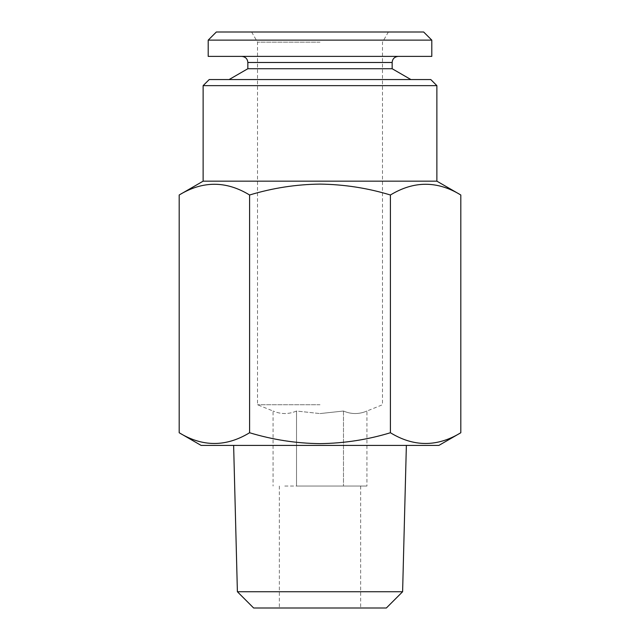 <?xml version="1.0" encoding="UTF-8"?>
<svg xmlns="http://www.w3.org/2000/svg" width="640" height="640" viewBox="0 0 640 640"><rect width="100%" height="100%" fill="white"/><g stroke="black" fill="none" stroke-linecap="round" stroke-linejoin="round"><path stroke-width="0.48" stroke-dasharray="3.2 2.4" d="M208.208 40.128L431.792 40.128M208.208 56.392L431.792 56.392M216.344 32L423.656 32M320 42.16L257.504 42.16L320 42.16M247.848 68.728L392.152 68.728M209.224 79.544L430.776 79.544M237.392 591.736L402.608 591.736M201.096 445.4L438.904 445.4M253.648 608L386.352 608M284.792 486.048L320 486.048L284.792 486.048M320 404.752L257.504 404.752L320 404.752M460.816 432.744C437.408 447.048 413.936 447.048 390.408 432.744C367.616 439.688 344.144 443.32 320 443.64C296.152 443.368 272.68 439.736 249.592 432.744C226.176 447.048 202.712 447.048 179.184 432.744M203.128 85.64L436.872 85.64M203.128 181.168L436.872 181.168M179.184 195C202.592 180.696 226.064 180.696 249.592 195C272.68 188.008 296.152 184.376 320 184.104C344.144 184.424 367.616 188.056 390.408 195C413.824 180.696 437.288 180.696 460.816 195M296.528 411.032C288.744 414.376 280.92 414.376 273.064 411.032C280.848 414.376 288.672 414.376 296.528 411.032L320 413.576L296.528 411.032L296.528 486.048L366.936 486.048L296.528 486.048L296.528 411.032M320 413.576L343.472 411.032C351.256 414.376 359.08 414.376 366.936 411.032C359.152 414.376 351.328 414.376 343.472 411.032L320 413.576M320 79.544L229.112 79.544L320 79.544M390.408 195L390.408 432.744M249.592 195L249.592 432.744M320 608L360.648 608L320 608M343.472 411.032L343.472 486.048L343.472 411.032M388.368 32L382.496 42.16L382.496 404.752L366.936 411.032L366.936 486.048M251.632 32L257.504 42.16L257.504 404.752L273.064 411.032L273.064 486.048M320 445.4L233.632 445.4L320 445.4M247.848 62.488L392.152 62.488M279.352 486.048L279.352 608M360.648 486.048L360.648 608"/><path stroke-width="0.96" d="M431.792 40.128L208.208 40.128L208.208 56.392L431.792 56.392L431.792 40.128L423.656 32L216.344 32L208.208 40.128M241.752 56.392C245.488 56.784 247.52 58.816 247.848 62.488L392.152 62.488L392.152 68.728L247.848 68.728L229.112 79.544M237.392 591.736L253.648 608L386.352 608L402.608 591.736L237.392 591.736L233.632 445.4M460.816 432.744L438.904 445.4L201.096 445.4L179.184 432.744C202.592 447.048 226.064 447.048 249.592 432.744C272.68 439.736 296.152 443.368 320 443.64C344.144 443.32 367.616 439.688 390.408 432.744C413.824 447.048 437.288 447.048 460.816 432.744L460.816 195C437.408 180.696 413.936 180.696 390.408 195C367.616 188.056 344.144 184.424 320 184.104C296.152 184.376 272.68 188.008 249.592 195C226.176 180.696 202.712 180.696 179.184 195L179.184 432.744M203.128 85.64L436.872 85.64L430.776 79.544L209.224 79.544L203.128 85.64L203.128 181.168L179.184 195M436.872 85.64L436.872 181.168L203.128 181.168M390.408 195L390.408 432.744M249.592 195L249.592 432.744M392.152 68.728L410.888 79.544M402.608 591.736L406.368 445.4M436.872 181.168L460.816 195M392.152 62.488C392.48 58.816 394.512 56.784 398.248 56.392M247.848 62.488L247.848 68.728"/></g></svg>
